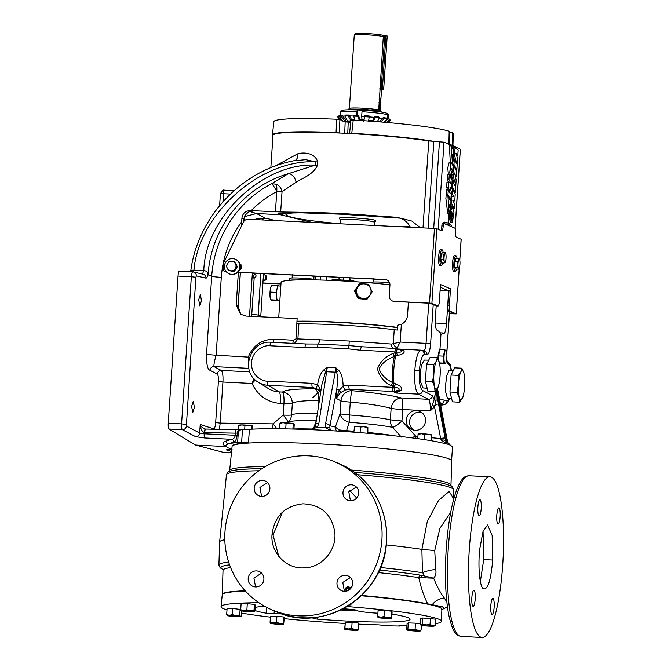 <?xml version="1.0" encoding="UTF-8"?>
<svg xmlns="http://www.w3.org/2000/svg" width="671" height="671" viewBox="0 0 671 671"><rect width="100%" height="100%" fill="white"/><g stroke="black" fill="none" stroke-linecap="round" stroke-linejoin="round"><path stroke-width="1.01" d="M276.402 184.24L271.587 183.686A8.153 1.183 -117.8 0 1 276.771 191.579A8.153 1.736 92.8 0 0 276.402 184.24C279.421 185.783 281.3 188.249 282.038 191.638L280.679 211.977L311.478 212.455L367.758 215.232L396.62 217.295L400.939 218.301C405.318 220.482 408.27 223.183 409.805 226.379L410.618 227.268M198.708 299.694L200.361 294.527L201.468 300.742L199.824 305.909L198.708 299.694M191.629 406.366L193.273 401.199L194.389 407.406L192.736 412.581L191.629 406.366M225.909 446.592L225.825 446.567C222.587 444.663 222.277 442.969 224.869 441.468L231.554 439.312A2.575 2.382 -101.8 0 1 233.751 442.088L226.588 444.571A116.662 9.042 3.8 0 1 237.635 442.499L238.264 432.98C238.792 430.79 240.201 429.599 242.491 429.398L249.386 429.306A109.91 8.522 3.8 0 1 319.941 430.086A109.91 8.522 3.8 0 1 446.492 444.009L446.492 444.009M450.09 445.091L447.28 444.043L445.569 440.73L446.718 441.166L450.09 445.091L452.061 446.408A109.91 8.522 3.8 0 1 452.489 447.23L451.6 460.583M447.733 444.21L441.241 440.117L440.662 438.532L431.285 437.735M252.061 426.261L252.564 425.993A6.702 0.52 -176.2 0 0 252.472 425.942A6.702 0.52 -176.2 0 0 248.547 425.313L252.061 426.261L251.868 429.172M252.489 425.959L252.85 429.13M438.096 359.136L438.088 356.033C438.406 352.611 439.002 350.874 439.866 350.824M427.142 388.249L423.015 387.913L420.474 381.631L420.314 372.724L421.447 365.032L424.307 360.084L428.702 360.159M451.692 398.834L447.49 398.49L445.762 392.258L445.804 383.351L446.769 375.643L448.941 370.669L453.252 370.744M351.126 470.027A110.9 8.597 3.8 0 1 450.962 485.208L451.717 461.002A110.052 8.53 -176.2 0 0 319.002 443.858A110.052 8.53 -176.2 0 0 232.099 446.416L229.65 470.514A110.9 8.597 3.8 0 1 265.238 466.597M421.413 412.296L419.954 412.12C416.632 412.053 413.873 413.328 411.659 415.953A9.872 9.62 -66.7 0 0 413.713 430.094M416.532 410.644A9.872 9.62 -66.7 0 0 411.969 429.532A9.872 9.62 -66.7 0 0 425.263 422.638A9.872 9.62 -66.7 0 0 416.532 410.644M232.669 258.62A7.909 7.708 113.3 0 1 239.656 268.241A7.909 7.708 113.3 0 1 229.012 273.76A7.909 7.708 113.3 0 1 232.669 258.62M229.012 273.76L229.306 273.885A7.909 7.708 -66.7 0 0 237.76 272.233L385.062 279.513A5.36 5.225 113.3 0 1 389.943 285.108L389.23 295.768A5.36 5.225 -66.7 0 0 394.112 301.363L429.499 303.116L431.889 303.393L437.92 305.993A5.36 1.141 92.8 0 0 438.012 306.01A5.36 1.141 92.8 0 0 439.388 301.136L440.495 284.521A2.013 1.963 113.3 0 1 440.369 285.1M239.421 269.876A7.909 7.708 -66.7 0 0 239.807 264.072A3.003 2.927 113.3 0 1 239.421 269.876A7.909 7.708 113.3 0 1 237.76 272.233M235.278 259.224L235.571 259.35A7.909 7.708 113.3 0 1 239.807 264.072M397.4 327.666A69.373 5.376 -176.2 0 0 335.785 322.273A69.373 5.376 -176.2 0 0 296.943 321.543M252.38 273.063L252.279 274.582A2.156 2.097 113.3 0 1 254.452 273.793L254.804 273.919M255.559 274.473A2.156 2.097 -66.7 0 0 254.007 278.029M254.494 273.172L254.452 273.793C256.657 275.336 256.565 276.746 254.175 278.012A2.156 2.097 113.3 0 1 252.111 277.014L249.511 316.251M262.873 283.481A7.909 7.708 -66.7 0 0 263.292 283.087M265.07 280.302A7.909 7.708 -66.7 0 0 265.23 275.026M265.095 274.959A3.003 2.927 -66.7 0 0 264.936 274.909A7.909 7.708 113.3 0 1 264.651 280.478M340.021 223.695A71.084 5.511 3.8 0 1 288.094 216.07A71.084 5.511 3.8 0 1 286.727 215.223L285.527 213.873A72.367 5.611 3.8 0 1 285.343 213.42A72.367 5.611 3.8 0 1 285.661 212.933M235.932 263.778A4.697 4.571 113.3 0 1 236.511 264.97M236.351 268.291A4.697 4.571 113.3 0 1 235.446 269.683M232.309 271.168A4.697 4.571 113.3 0 1 231.352 271.118M456.532 269.088A7.909 1.686 -87.2 0 1 455.164 271.596A7.909 1.686 -87.2 0 1 455.03 271.562A7.909 1.686 -87.2 0 1 453.89 263.3A7.909 1.686 -87.2 0 1 455.945 255.794A7.909 1.686 -87.2 0 1 456.079 255.819A7.909 1.686 -87.2 0 1 457.06 258.419M455.164 271.596L453.797 271.529A7.909 1.686 -87.2 0 1 453.663 271.495A7.909 1.686 -87.2 0 1 452.522 263.233A7.909 1.686 -87.2 0 1 454.577 255.726L455.945 255.794M442.625 263.032A7.909 1.686 -87.2 0 1 441.241 265.599A7.909 1.686 -87.2 0 1 441.107 265.565A7.909 1.686 -87.2 0 1 439.966 257.295A7.909 1.686 -87.2 0 1 442.021 249.788A7.909 1.686 -87.2 0 1 442.155 249.822A7.909 1.686 -87.2 0 1 443.145 252.472M441.241 265.599L439.866 265.523A7.909 1.686 -87.2 0 1 439.74 265.498A7.909 1.686 -87.2 0 1 438.591 257.228A7.909 1.686 -87.2 0 1 440.646 249.721L442.021 249.788M355.924 288.773L356.972 287.213M362.701 299.023L360.939 298.88M357.299 296.918L355.253 292.707M389.952 284.798A72.057 5.586 -176.2 0 0 386.924 284.462A72.057 5.586 -176.2 0 0 337.974 280.696A72.057 5.586 -176.2 0 0 296.112 279.975A72.057 5.586 -176.2 0 0 289.595 280.327A72.057 5.586 -176.2 0 0 281.074 282.382L278.725 317.693M296.959 321.224A72.057 5.586 3.8 0 1 335.223 322.03A72.057 5.586 3.8 0 1 397.417 327.389M400.788 390.673A5.36 4.034 -117.5 0 0 398.591 390.279L394.397 391.327L395.655 392.082L398.591 390.279C400.101 388.635 398.549 387.67 393.936 387.393L393.172 386.781A5.36 0.428 103.9 0 0 393.936 383.367A22.051 4.697 92.8 0 1 395.764 355.84L395.445 352.552L396.251 352.057C400.889 352.426 402.541 351.881 401.241 350.421L398.465 349.021L403.456 350.556C405.359 352.376 403.43 354.028 397.651 355.504L394.372 356.452C386.639 359.396 381.581 363.539 379.207 368.891C380.893 374.443 385.372 379.006 392.636 382.587L395.756 383.946C401.283 386.194 402.961 388.442 400.788 390.673L396.142 392.971L394.816 392.535A3.858 3.749 -58.8 0 0 395.58 392.501L395.655 392.082A5.36 4.915 -130 0 1 397.677 392.09M445.997 362.374L445.443 363.85L445.007 363.523A6.702 1.426 -87.2 0 1 444.017 359.664A6.702 1.426 -87.2 0 1 444.462 353.005A6.702 1.426 -87.2 0 1 445.896 350.187A6.702 1.426 -87.2 0 1 446.567 351.537A6.702 1.426 -87.2 0 1 446.878 354.045A6.702 1.426 -87.2 0 1 446.844 357.458A6.702 1.426 -87.2 0 1 446.433 360.713A6.702 1.426 -87.2 0 1 446.039 362.256A6.702 1.426 -87.2 0 1 445.007 363.523L443.833 363.154L443.472 356.142L444.722 349.826L446.332 350.522L446.509 351.294M442.667 363.514L441.057 363.305L442.667 363.514M286.727 215.223A71.084 5.511 3.8 0 1 294.762 212.774M349.599 490.426L356.687 498.033M386.177 544.919A116.158 9.008 3.8 0 1 421.883 549.373L427.301 521.409L438.524 500.465L449.209 491.39L453.269 498.192M280.822 286.114L278.465 285.921A7.238 1.543 92.8 0 0 276.586 292.497A7.238 1.543 92.8 0 0 277.744 300.382L279.874 300.415M455.408 268.375A4.697 0.998 -87.2 0 1 455.324 268.383A4.697 0.998 -87.2 0 1 455.248 268.366A4.697 0.998 -87.2 0 1 454.561 263.577A4.697 0.998 -87.2 0 1 455.735 259.006M441.317 262.361A4.697 0.998 -87.2 0 1 440.637 257.446A4.697 0.998 -87.2 0 1 441.862 253.001A4.697 0.998 -87.2 0 1 441.937 253.017M389.532 282.642A14.066 1.09 -176.2 0 0 382.252 282.139A14.066 1.09 -176.2 0 0 371.138 282.466L371.105 282.936M389.952 284.722A14.066 1.09 -176.2 0 0 386.924 284.462M317.073 279.941A14.066 1.09 -176.2 0 0 300.709 278.104A14.066 1.09 -176.2 0 0 289.604 278.44L289.478 280.344M450.694 512.418L439.866 528.396L434.749 550.547L435.722 569.453C436.418 572.891 435.731 575.802 433.659 578.192C436.955 586.42 440.512 593.03 444.319 598.029L446.836 601.988M350.379 577.521L342.797 582.445L344.408 591.31M261.589 573.135L253.923 578.033L255.584 586.924M441.401 609.763L444.47 608.396L442.239 606.701L427.704 603.858A110.052 8.53 -176.2 0 0 361.501 595.454A109.91 8.522 3.8 0 1 441.736 608.899M374.946 279.128A11.583 0.897 -176.2 0 0 373.831 279.43L373.663 282.013M313.449 279.237L313.642 276.335A11.583 0.897 -176.2 0 0 311.369 275.982M293.403 275.093A11.583 0.897 -176.2 0 0 292.296 275.404L292.128 277.987M315.236 279.522L315.404 276.938A11.583 0.897 -176.2 0 0 315.152 276.729A11.583 0.897 -176.2 0 0 314.011 276.41L313.818 279.287M363.095 298.889L361.476 298.679L363.095 298.889M359.01 298.243L355.295 290.585L359.991 283.573L368.404 284.219L370.317 288.027A7.373 7.28 -116.1 0 1 369.83 295.357L367.423 298.889L359.01 298.243L358.146 298.67L366.559 299.316L367.423 298.889M370.317 288.027L372.12 291.877L369.83 295.357A7.373 7.28 -116.1 0 1 357.215 294.384A7.373 7.28 -116.1 0 1 364.252 283.867A7.373 7.28 -116.1 0 1 370.317 288.027M277.693 285.435L271.562 285.133L270.472 288.589A7.373 1.568 92.8 0 0 270.019 292.162A7.373 1.568 92.8 0 0 269.985 295.919L271.067 300.163L278.49 300.868L276.72 300.105L276.326 292.388L277.693 285.435L278.91 285.955M270.95 286.752A7.373 1.568 92.8 0 0 270.908 286.886A7.373 1.568 92.8 0 0 270.472 288.589L270.187 292.086L276.326 292.388M340.012 223.779L340.465 219.987A16.934 1.308 3.8 0 1 353.835 219.593A16.934 1.308 3.8 0 1 374.25 222.227L374.208 225.464M477.869 507.066A8.044 1.711 -87.2 0 1 479.941 499.752A8.044 1.711 -87.2 0 1 481.216 508.509A8.044 1.711 -87.2 0 1 479.144 515.823A8.044 1.711 -87.2 0 1 477.869 507.066M496.808 515.227A8.044 1.711 -87.2 0 1 498.88 507.922A8.044 1.711 -87.2 0 1 500.155 516.67A8.044 1.711 -87.2 0 1 498.083 523.984A8.044 1.711 -87.2 0 1 496.808 515.227M261.514 496.406A8.044 7.834 113.3 0 1 254.41 486.634A8.044 7.834 113.3 0 1 265.23 481.023A8.044 7.834 113.3 0 1 261.514 496.406M267.561 482.592L259.92 487.473L261.631 496.414M350.304 500.792A8.044 7.834 113.3 0 1 343.2 491.021A8.044 7.834 113.3 0 1 354.02 485.41A8.044 7.834 113.3 0 1 350.304 500.792M356.351 486.978L348.794 491.877L350.455 500.801M459.526 259.467L458.62 258.503L458.503 260.239A4.697 0.998 -87.2 0 1 459.526 259.467A4.697 0.998 -87.2 0 1 459.56 259.534A4.697 0.998 -87.2 0 1 459.996 263.091A4.697 0.998 -87.2 0 1 459.945 264.282A4.697 0.998 -87.2 0 1 459.434 267.486A4.697 0.998 -87.2 0 1 459.132 268.224A4.697 0.998 -87.2 0 1 458.41 268.257L458.494 269.188L459.132 268.224M445.108 262.361A4.697 0.998 -87.2 0 1 444.73 262.529A4.697 0.998 -87.2 0 1 444.194 261.254L444.11 263.099L445.108 262.361A4.697 0.998 -87.2 0 0 445.2 262.218L445.192 262.235A4.697 0.998 -87.2 0 0 445.963 258.964A4.697 0.998 -87.2 0 0 445.896 254.46A4.697 0.998 -87.2 0 0 445.636 253.537L445.15 252.573L442.466 252.439L441.283 253.965L440.763 259.232L441.426 262.973L444.11 263.099M469.264 549.91A80.419 17.127 92.8 0 0 482.038 637.45A80.419 17.127 92.8 0 0 502.747 564.345A80.419 17.127 92.8 0 0 489.973 476.804A80.419 17.127 92.8 0 0 469.264 549.91M471.856 597.576A8.044 1.711 -87.2 0 1 473.927 590.27A8.044 1.711 -87.2 0 1 475.202 599.027A8.044 1.711 -87.2 0 1 473.13 606.332A8.044 1.711 -87.2 0 1 471.856 597.576M490.795 605.745A8.044 1.711 -87.2 0 1 492.866 598.431A8.044 1.711 -87.2 0 1 494.141 607.188A8.044 1.711 -87.2 0 1 492.069 614.493A8.044 1.711 -87.2 0 1 490.795 605.745M224.961 531.977A80.419 78.331 -66.7 0 0 271.604 609.713A80.419 78.331 -66.7 0 0 381.916 539.736A80.419 78.331 -66.7 0 0 335.274 462.009A80.419 78.331 -66.7 0 0 224.961 531.977M255.508 586.924A8.044 7.834 113.3 0 1 248.404 577.152A8.044 7.834 113.3 0 1 259.224 571.533A8.044 7.834 113.3 0 1 255.508 586.924M344.298 591.31A8.044 7.834 113.3 0 1 337.194 581.539A8.044 7.834 113.3 0 1 348.014 575.919A8.044 7.834 113.3 0 1 344.298 591.31M226.991 609.914A110.472 8.564 3.8 0 1 221.036 606.668L222.244 594.749A110.052 8.53 3.8 0 1 245.443 591.092M345.07 623.443A110.472 8.564 3.8 0 1 284.278 618.679M270.421 617.152A110.472 8.564 3.8 0 1 241.635 613.093M221.036 606.668A110.472 8.564 3.8 0 1 258.939 602.759M479.757 548.92L483.036 531.424L487.599 524.99L492.145 535.458L492.699 560.017C490.845 580.608 487.716 590.195 483.33 588.777C479.58 586.295 477.827 566.391 479.757 548.92M483.053 531.382L483.699 559.648L480.361 581.522M282.499 512.107L273.038 535.106L278.775 556.385M334.762 532.028C337.068 549.994 321.82 567.918 303.913 567.876C286.207 569.125 270.203 552.476 272.049 534.309C274.64 516.024 284.932 505.867 302.923 503.829C320.981 504.6 331.6 513.994 334.762 532.028M313.701 617.555A24.265 1.879 3.8 0 1 313.969 617.874A24.265 1.879 3.8 0 1 313.005 618.318L317.182 619.123A78.993 6.123 -176.2 0 0 410.082 619.232A78.993 6.123 -176.2 0 0 408.345 617.823A78.993 6.123 -176.2 0 0 391.956 614.108M422.881 618.008L435.605 619.174L435.194 625.313L432.569 625.515A6.702 0.52 3.8 0 1 434.229 626.051A6.702 0.52 3.8 0 1 433.969 626.118A6.702 0.52 3.8 0 1 428.995 626.144A6.702 0.52 3.8 0 1 422.638 625.557A6.702 0.52 3.8 0 1 421.061 625.213A6.702 0.52 3.8 0 1 420.977 625.171A6.702 0.52 3.8 0 1 421.245 624.961L420.088 624.567L420.499 618.427L422.881 618.008L422.47 624.156L421.245 624.961A6.702 0.52 3.8 0 1 426.211 624.936L422.47 624.156M241.778 610.92L241.443 616.037L240.537 616.288A6.702 0.52 3.8 0 1 240.637 616.481A6.702 0.52 3.8 0 1 238.574 616.657A6.702 0.52 3.8 0 1 232.057 616.339A6.702 0.52 3.8 0 1 227.503 615.659A6.702 0.52 3.8 0 1 227.477 615.651A6.702 0.52 3.8 0 1 227.385 615.601A6.702 0.52 3.8 0 1 229.465 615.29L226.672 614.711L227.083 608.563L232.736 608.53L232.325 614.678L229.465 615.29A6.702 0.52 3.8 0 1 235.982 615.601L232.325 614.678M276.897 616.288L283.833 617.01L284.345 617.647L283.64 624.072A6.702 0.52 3.8 0 1 283.59 624.173A6.702 0.52 3.8 0 1 280.688 624.34A6.702 0.52 3.8 0 1 274.02 623.938A6.702 0.52 3.8 0 1 270.43 623.342A6.702 0.52 3.8 0 1 270.338 623.292A6.702 0.52 3.8 0 1 270.296 623.258L270.296 623.258A6.702 0.52 3.8 0 1 273.248 622.99L270.077 622.344L270.488 616.204L276.897 616.288L276.494 622.436L273.248 622.99A6.702 0.52 3.8 0 1 279.916 623.393L276.494 622.436M421.413 625.322L421.094 630.094L418.041 630.304A6.702 0.52 3.8 0 1 420.474 630.941A6.702 0.52 3.8 0 1 416.263 631.076A6.702 0.52 3.8 0 1 409.662 630.555A6.702 0.52 3.8 0 1 407.314 630.111A6.702 0.52 3.8 0 1 407.222 630.061A6.702 0.52 3.8 0 1 407.247 629.91L406.693 629.574L407.096 623.426L408.287 622.914L415.483 623.174L415.081 629.323L411.44 629.784L407.876 629.062L408.287 622.914M347.997 109.809L347.997 109.725A16.716 1.292 3.8 0 1 348.056 109.625L349.44 108.425A15.408 1.191 3.8 0 1 361.56 108.157A15.408 1.191 3.8 0 1 378.746 109.96L379.132 103.242M348.056 109.625A16.716 1.292 3.8 0 1 361.199 109.331A16.716 1.292 3.8 0 1 379.962 111.319L378.746 109.96M379.182 103.334A31.931 31.101 113.3 0 1 379.098 103.133A31.931 31.101 -66.7 0 0 379.182 103.342L383.317 36.502L382.646 35.186A14.67 1.141 -176.2 0 0 366.676 33.55A14.67 1.141 -176.2 0 0 355.11 33.844L354.28 35.068A15.408 1.191 -176.2 0 0 354.263 35.127L349.39 108.467M383.317 36.502A15.408 1.191 -176.2 0 0 366.433 34.766A15.408 1.191 -176.2 0 0 354.28 35.068M356.209 609.956A17.387 1.35 3.8 0 1 348.257 609.746A17.387 1.35 3.8 0 1 341.992 609.352M346.832 122.122A17.085 1.325 3.8 0 1 346.815 122.055A17.085 1.325 3.8 0 1 350.816 121.476M364.378 116.544A24.181 1.87 -176.2 0 0 361.686 116.377L361.971 119.203L359.522 119.262L358.649 115.328A25.381 1.971 -176.2 0 0 354.196 115.144L353.785 116.125L354.682 120.126M359.22 120.671L358.239 116.309A26.471 2.055 -176.2 0 0 353.785 116.125M387.771 122.541L390.379 120.184L389.381 119.044A25.381 1.971 -176.2 0 0 388.995 118.842A25.381 1.971 -176.2 0 0 388.4 118.624L384.793 121.912L387.1 119.337A24.181 1.87 -176.2 0 0 386.731 119.237M390.379 120.184A26.471 2.055 -176.2 0 0 389.994 119.975A26.471 2.055 -176.2 0 0 389.398 119.765L386.454 122.424M222.923 452.229A3.858 0.822 92.8 0 0 222.965 452.237A3.858 0.822 92.8 0 0 222.998 452.237L231.461 452.657L222.923 452.229L195.504 445.066L168.983 429.029A5.36 1.141 92.8 0 1 168.253 423.233L178.033 276.091L191.344 276.746C191.571 273.718 192.065 272.099 192.82 271.881L179.409 271.218A5.36 1.141 92.8 0 0 178.033 276.091M192.72 271.881L179.459 271.227A5.36 1.141 92.8 0 0 179.409 271.218M193.693 272.023A3.858 0.822 -87.2 0 0 193.927 270.136L190.849 270.329L190.338 271.755M225.892 446.567L195.504 445.066M209.989 370.266A3.858 3.716 117.7 0 1 214.007 366.618L221.262 370.434A3.858 3.716 -62.3 0 0 217.245 374.082L209.989 370.266C207.524 369.528 206.374 364.143 206.542 354.103L211.709 276.242L208.027 274.85L208.06 273.231C207.549 276.494 206.844 278.138 205.955 278.138L196.335 275.907L195.882 277.266L186.362 426.035A3.858 3.716 117.7 0 1 182.344 429.692C181.656 428.878 181.396 426.949 181.573 423.896L168.253 423.233M205.687 429.071A3.858 0.814 91 0 0 205.636 429.063A3.858 0.814 91 0 0 204.764 432.577L235.496 433.156A3.858 0.814 -88.8 0 1 236.377 429.641A3.858 0.814 -88.8 0 1 236.427 429.65L205.443 429.063C202.751 428.299 201.015 426.781 200.226 424.491L213.554 428.803C214.594 428.752 215.29 426.681 215.668 422.587L218.394 381.514C218.561 377.463 218.176 374.988 217.245 374.082M196.335 275.907A3.858 3.741 -77 0 0 193.466 271.973L193.466 271.973A3.858 3.741 -77 0 0 192.82 271.881M208.06 273.231C207.507 271.822 206.089 270.933 203.799 270.564L202.449 274.112M205.955 278.138A3.858 3.741 -77 0 0 203.095 274.204L192.77 271.872M275.043 166.123L297.958 153.684C303.862 152.2 314.934 152.669 317.744 161.921A8.153 0.629 3.8 0 1 315.546 161.837L305.741 159.656L293.697 160.839M297.958 153.684A8.153 5.544 -105.5 0 1 294.644 160.629M226.588 444.571L225.498 445.921L227.813 447.775L231.822 449.109M231.579 451.482L226.211 449.855A3.858 3.791 -73.2 0 0 227.519 449.696M238.264 432.98A116.662 9.042 -176.2 0 0 237.291 433.072L235.496 433.156L235.353 435.353C234.624 437.928 233.357 439.245 231.554 439.312L204.705 437.978L195.647 436.687A3.858 3.716 -62.3 0 0 199.664 433.03L200.226 424.491C200.403 428.593 201.753 431.285 204.269 432.552A3.858 0.83 -85.2 0 1 205.401 429.054L205.401 429.054A3.858 0.83 -85.2 0 1 205.443 429.063M204.705 437.978A3.858 0.822 -87.2 0 1 204.185 433.81L199.664 433.03L186.362 426.035M237.635 442.415A116.662 9.042 3.8 0 0 227.209 444.219A2.575 2.525 60.4 0 0 224.869 441.468M249.805 371.843L221.262 370.434C222.663 371.868 223.225 375.735 222.931 382.034L218.394 381.514M254.015 378.67L252.036 383.468L222.931 382.034L220.205 423.107L215.668 422.587M276.888 428.769L273.089 423.871L220.205 423.107L219.367 429.314M205.36 429.054L240.394 429.591A3.858 3.489 84.4 0 0 237.291 433.072L237.14 435.362C236.519 439.396 235.387 441.644 233.751 442.088M296.062 182.269A8.153 5.318 66.5 0 0 288.304 173.68L315.328 165.116A8.153 0.629 -176.2 0 0 317.526 165.2C313.273 174.703 302.378 178.184 296.062 182.269L282.038 191.638A8.153 0.629 -176.2 0 1 276.771 191.579C267.284 196.586 258.754 202.936 251.18 210.635L250.434 210.602C245.427 210.786 242.583 213.353 241.904 218.293L241.719 221.724C229.599 238.322 222.789 256.867 221.296 277.341L216.121 355.202C214.401 361.107 213.697 364.915 214.007 366.618L248.798 368.337M208.027 274.85A111.42 108.517 113.3 0 1 288.304 173.68L271.587 183.686A110.883 107.997 -66.7 0 0 211.709 276.242A8.153 0.629 -176.2 0 0 221.296 277.341M400.788 218.243A89.855 6.962 3.8 0 1 400.939 218.26L411.818 221.061L420.398 227.746M455.114 228.257L460.365 149.289L453.487 145.783L444.001 142.202L428.777 140.944A89.855 6.962 -176.2 0 0 330.384 132.648A89.855 6.962 -176.2 0 0 272.996 135.332L270.841 167.75M237.635 442.499L241.61 442.692A10.719 0.83 -176.2 0 0 248.488 442.768A109.91 8.522 -176.2 0 0 232.283 445.989M272.661 428.752L273.089 423.871L283.162 415.072C286.517 419.174 288.119 421.547 287.96 422.202L287.188 422.873M241.426 226.11L241.719 221.724M292.724 343.342A3.858 0.822 92.8 0 0 293.336 340.205L295.945 338.88L297.136 318.599L245.947 316.075L240.52 314.187L236.2 304.894L238.356 272.376L237.651 272.342M226.303 271.78L225.674 271.747A2.575 2.508 113.3 0 1 224.827 271.554L224.533 271.428A2.575 2.508 113.3 0 1 223.04 268.937L223.342 264.458A5.36 5.225 113.3 0 1 223.879 262.428L243.271 222.294A5.36 5.225 -66.7 0 1 248.329 219.249L434.464 228.442L436.846 228.719L441.736 230.832A5.36 1.141 -87.2 0 0 441.828 230.849A5.36 1.141 -87.2 0 0 443.212 225.976L443.221 225.766A2.575 0.545 92.8 0 1 443.883 223.426L442.524 223.359A2.575 0.545 92.8 0 0 441.862 225.699L443.221 225.766M248.58 367.003L248.404 356.796C253.202 345.288 261.698 339.434 273.894 339.249L293.336 340.205M260.742 316.804L262.906 282.961L280.973 283.85M400.579 218.159A10.719 10.384 -77 0 0 400.285 218.142L396.62 217.295M251.18 210.635L280.679 211.977M400.646 218.184L340.927 214.183C299.518 212.086 270.455 212.338 280.201 214.703L256.532 213.529L250.224 211.625M241.61 442.692L242.491 429.398L243.229 429.373M255.324 379.971L252.036 383.468C257.773 395.613 267.268 402.29 280.528 403.497A10.719 2.281 92.8 0 0 279.086 391.914L282.474 392.074C288.798 393.265 292.086 397.073 292.338 403.481L291.583 414.888A10.719 0.83 3.8 0 1 283.162 415.072L283.917 403.665L280.528 403.497M239.287 425.238L238.784 425.506L238.507 429.658M238.784 425.506L241.912 424.936L244.957 425.557L244.697 429.39M244.957 425.557L248.547 425.313A6.702 0.52 -176.2 0 0 241.912 424.936A6.702 0.52 -176.2 0 0 239.304 425.104L239.061 425.221M354.565 426.655L353.827 432.183M354.171 426.932L357.366 426.37L360.486 426.999L360.109 432.661M360.486 426.999L364.026 426.764L367.49 427.712L367.129 433.223M367.859 427.427A6.702 0.52 -176.2 0 0 367.851 427.419L367.859 433.29M332.346 430.816C331.34 431.05 330.509 430.145 329.855 428.115A3.858 2.03 162.6 0 0 325.796 427.754L330.837 430.673M310.438 429.65L317.274 427.335A3.858 1.376 -145.8 0 0 314.707 427.1L312.803 428.777L309.91 429.633M329.855 428.115L329.939 425.8L335.341 427.058A5.36 5.192 -76.8 0 0 336.741 431.025M401.317 437.073L392.619 427.377C394.783 426.815 397.903 424.676 401.954 420.943L402.709 409.536A10.719 0.83 -176.2 0 1 391.134 408.362C381.715 405.787 368.094 403.707 350.27 402.114A10.719 0.83 -176.2 0 1 340.943 400.872L340.088 413.73C341.086 417.966 344.131 420.818 349.222 422.294A10.719 0.998 -85.8 0 1 349.415 414.972A52.967 4.11 3.8 0 1 390.379 419.769L391.134 408.362C392.241 402.021 395.622 398.549 401.266 397.945C390.136 395.026 373.747 392.619 352.107 390.723A10.719 10.325 -62.3 0 0 340.943 400.872L336.163 398.356L336.741 389.65L339.451 390.094L336.163 398.356L340.44 392.745L345.196 390.019L349.465 389.339L352.107 390.723C351.428 392.007 350.816 395.798 350.27 402.114L349.415 414.972A10.719 0.83 3.8 0 1 340.088 413.73L335.341 427.058L338.914 429.926A5.36 4.06 -83.4 0 0 339.492 431.193M345.632 431.596L346.572 430.69A65.422 5.074 3.8 0 1 353.885 431.235M410.467 437.693L415.986 436.435A5.36 1.157 -85.2 0 1 415.71 438.381M338.914 429.926L346.572 430.69L349.222 422.294A56.112 4.353 -176.2 0 1 392.619 427.377A10.719 9.31 -78.4 0 1 390.379 419.769A10.719 0.83 -176.2 0 0 401.954 420.943L415.986 436.435L417.916 436.603M418.092 434.011L417.773 438.666M418.067 434.305L421.455 433.785L424.768 434.447L424.424 439.631M424.768 434.447L428.14 434.229L431.436 435.194L431.076 440.704L431.461 434.9M280.512 423.024L279.966 423.284L279.597 428.794M279.966 423.284L283.07 422.705L286.089 423.326L285.72 428.886M286.089 423.326L289.696 423.074L293.227 424.022L292.892 429.046M293.227 424.022L293.772 423.762L294.233 424.684L293.94 429.079M250.09 211.583L252.481 211.222A8.153 8.01 -73.2 0 0 243.992 218.931L243.732 221.514M225.674 271.747L225.381 271.621A2.575 2.508 113.3 0 1 224.533 271.428M225.381 271.621L226.202 271.663M386.974 279.992A5.36 5.225 113.3 0 0 385.355 279.639L238.356 272.376M240.31 272.468L238.071 306.236L240.646 313.936L241.501 314.808L240.688 313.969A5.36 1.099 138.9 0 0 240.646 313.936M296.943 323.858L298.897 323.9L297.899 338.922L295.945 338.88M393.365 383.124A5.36 1.208 -73.3 0 1 392.627 386.462L390.925 385.632C383.678 381.757 379.199 376.146 377.488 368.807C380.189 361.711 385.38 356.595 393.063 353.466L394.858 352.812L394.917 351.948L360.612 350.254A3.858 0.822 -87.2 0 1 361.602 346.748L348.97 345.565L349.239 341.027L297.899 338.922L294.468 343.426M249.528 357.182L216.121 355.202A8.153 0.629 3.8 0 1 206.542 354.103M447.716 442.021L448.052 442.768M268.962 220.264A8.153 7.842 117.7 0 1 272.2 219.719L265.288 218.134L257.178 218.561L254.603 219.56M263.527 273.617L262.906 282.961M280.964 283.959L262.898 283.07M258.1 316.67L260.826 273.483M244.621 216.582L256.532 213.529L265.288 218.134A8.153 4.739 98.8 0 0 262.311 219.937M408.404 302.185L407.54 315.202C407.104 319.371 405.041 322.424 401.35 324.345L400.168 342.067L393.307 343.636A5.36 2.986 -123 0 0 397.056 347.93L400.168 342.067L426.06 343.351C425.632 348.098 424.777 350.556 423.493 350.723M448.966 179.56L451.021 183.577L448.79 182.151L447.146 179.467L447.465 174.72L449.276 174.804L448.966 179.56L447.146 179.467M447.582 189.985L446.634 187.226L446.978 182.059L448.79 182.151L448.446 187.31L450.308 193.726L448.27 190.019L447.96 194.733L450.828 200.168L451.373 191.906L449.973 187.15L451.625 188.174L450.241 188.073M446.844 195.781L446.14 194.64L446.45 189.927L448.27 190.019M448.413 174.762L447.767 167.792L449.285 162.156L450.971 162.239L449.696 172.85L452.229 178.964L450.543 167.23L452.732 171.382L453.101 165.846L450.971 162.239M436.385 390.086L437.24 390.388L437.349 388.677M439.95 349.591L440.956 334.376L438.784 331.248L437.14 330.375C435.672 328.966 435.076 325.091 435.336 318.767L436.2 305.766M441.375 229.18L441.778 226.79M442.852 223.376L444.21 222.059L448.354 223.007L449.008 213.21M450.593 189.272L450.669 188.132M451.751 171.868L451.784 171.34M452.262 164.185L452.321 163.305M453.21 149.901L453.487 145.783M421.438 350.254L421.48 350.262C423.745 350.614 424.911 351.965 424.995 354.288C422.244 354.38 420.365 359.857 419.35 370.719C418.905 381.807 419.987 388.4 422.587 390.505C422.202 392.812 420.86 394.028 418.57 394.162C420.86 394.036 422.202 392.829 422.587 390.505L432.325 395.63A3.858 3.716 117.7 0 1 428.308 399.287C429.859 400.662 430.497 404.538 430.228 410.895L434.196 399.58L435.605 391.688L436.192 390.019L436.016 392.736A3.858 2.835 18.7 0 1 435.605 391.688M450.283 162.206L449.411 145.833L451.222 145.926L452.439 163.305L453.504 159.824L453.395 150.312L451.222 145.926M449.125 213.219L447.683 213.143L445.88 198.582L446.098 195.747L447.909 195.84L449.125 213.219L450.191 209.738L450.073 200.226L447.909 195.84M452.179 196.444L451.214 194.355M450.904 190.321L451.038 188.417L452.363 188.484L452.036 193.34L451.281 193.298M451.44 206.291L450.543 204.152M450.224 200.587L450.258 200.143M453.311 165.989L452.715 163.154M453.386 174.418L452.17 171.357L453.495 171.424L454.98 174.502L452.514 174.737M453.42 182.856L453.101 180.725M454.2 159.144L453.688 157.123M453.537 150.673L453.747 147.57L455.072 147.637L454.561 155.42L453.797 155.378M451.835 221.036L451.625 211.248L452.95 216.708L452.455 222.168L453.94 212.346L452.028 206.324L450.677 211.659L450.384 218.234L451.835 221.036L450.249 220.96L449.058 218.167L449.394 213.068M450.426 206.282L452.028 206.324M450.887 221.992L450.744 220.985M448.538 290.736L448.647 290.786A2.147 2.088 -66.7 0 0 448.681 290.786L446.5 323.581C445.972 329.788 445.133 333.042 443.992 333.328L442.776 332.967L441.258 334.46M446.97 438.977A3.858 0.503 169 0 0 446.995 438.893L438.222 393.634A3.858 0.503 169 0 1 438.213 393.684L437.987 390.79L438.272 393.911M443.212 222.755L448.354 223.007L451.18 225.028L451.96 226.899M249.469 211.566L250.845 211.516L249.729 211.759C249.646 211.071 243.808 215.106 244.143 218.486L243.992 218.931L241.904 218.293M311.889 222.386L280.201 214.703L285.368 213.613M318.507 406.299L318.893 400.562C303.468 400.512 294.619 401.484 292.338 403.481A10.719 0.83 -176.2 0 1 283.917 403.665A10.719 2.281 -87.2 0 0 282.474 392.074C285.074 389.834 295.701 388.769 314.372 388.861C317.341 390.069 318.851 393.969 318.893 400.562A10.719 0.83 -176.2 0 0 319.396 400.57M313.357 429.046L316.301 420.6M367.851 427.419A6.702 0.52 -176.2 0 0 364.026 426.764A6.702 0.52 -176.2 0 0 357.366 426.37A6.702 0.52 -176.2 0 0 354.598 426.538L354.414 426.63M318.859 423.351L327.289 367.322L335.827 367.742L338.746 370.434A5.36 1.132 135.5 0 1 336.624 372.363L335.827 367.742L335.274 372.153A3.858 1.845 10.6 0 1 336.624 372.363C337.689 375.525 337.731 381.287 336.741 389.65L329.939 425.8A3.858 1.845 -169.4 0 0 325.586 423.686L325.796 427.754L317.274 427.335L318.859 423.351A3.858 1.87 -171.2 0 0 315.664 424.701L314.707 427.1M447.49 441.409A3.858 0.57 166.6 0 1 447.557 441.476L446.995 438.893A3.858 0.503 169 0 0 446.936 438.826L437.987 390.79L437.24 390.388L437.408 393.164L436.368 392.795L445.569 440.73A3.858 1.518 172.9 0 0 441.241 440.117M445.141 438.054A3.858 0.503 169 0 0 440.662 438.532L434.514 406.827L436.058 400.553A3.858 1.157 7.3 0 1 434.196 399.58L432.325 395.63M438.155 393.382L438.222 393.634A3.858 0.503 169 0 0 438.163 393.567L437.408 393.164L446.718 441.166L450.342 445.217M450.358 445.217L448.278 443.154L447.557 441.476A3.858 0.57 166.6 0 1 447.532 441.577L446.936 438.826M431.461 434.867L431.411 434.825A6.702 0.52 -176.2 0 0 428.14 434.229A6.702 0.52 -176.2 0 0 421.455 433.785A6.702 0.52 -176.2 0 0 418.159 433.944L418.092 433.978M293.772 423.762L293.772 423.762A6.702 0.52 -176.2 0 0 289.696 423.074A6.702 0.52 -176.2 0 0 283.07 422.705A6.702 0.52 -176.2 0 0 280.52 422.881L280.26 423.007M236.2 304.894L238.155 306.311L240.403 272.476M239.824 264.131A3.003 2.927 113.3 0 1 240.252 264.248M392.342 300.952L392.636 301.078A5.36 5.225 -66.7 0 0 394.405 301.489L429.792 303.242L436.561 305.926A5.36 1.141 92.8 0 0 436.645 305.942A5.36 1.141 92.8 0 0 436.737 305.934M401.35 324.345L397.567 325.209L397.249 330.023A8.153 0.629 3.8 0 1 394.229 329.713A71.629 5.553 -176.2 0 0 298.897 323.9M349.239 341.027L391.621 344.072L393.307 343.636L394.229 329.713M319.664 339.568A5.36 2.223 -87.8 0 1 318.096 344.047L306.018 344.005A3.858 0.822 92.8 0 0 305.984 343.997L305.984 343.997A3.858 0.822 92.8 0 0 304.986 347.511L317.752 347.301A3.858 0.788 -92.9 0 1 318.096 344.047L348.97 345.565A3.858 0.847 98.6 0 0 347.955 348.794L317.752 347.301M258.88 219.769L257.178 218.561L257.983 219.719M254.175 278.012L251.776 314.137L260.751 315.479M440.495 284.521L450.493 288.832L450.686 288.195L450.358 289.444A2.013 1.963 113.3 0 1 449.008 290.669L448.027 305.38A5.36 1.141 92.8 0 0 448.79 311.193L454.829 313.81L449.453 313.575M263.46 274.64L263.963 274.665A3.003 2.927 -66.7 0 1 266.613 278.306A3.003 2.927 -66.7 0 1 263.56 280.637L263.066 280.612M450.451 289.444L449.385 305.448A5.36 1.141 92.8 0 0 450.149 311.26L456.221 313.902L449.444 313.692M396.536 348.526L397.056 347.93M422.042 350.329L424.139 350.816A3.858 3.741 103 0 1 427.008 354.749L424.995 354.28L422.621 350.514L421.061 350.187L398.465 349.021A5.36 5.108 104.7 0 0 399.639 349.18M448.446 187.31L446.634 187.226M447.96 194.733L446.14 194.64M450.828 200.168L450.04 200.134M451.625 188.174L452.145 180.256L449.276 174.804M436.058 400.553L436.016 392.736A3.858 0.503 169 0 1 436.368 392.795L436.192 390.019M421.48 350.27C418.226 350.354 416.003 356.997 414.812 370.199C414.233 383.644 415.483 391.629 418.561 394.154L395.999 393.047L418.561 394.154L428.308 399.287L401.266 397.945A10.719 2.281 92.8 0 1 402.709 409.536L430.228 410.895L434.514 406.827L432.367 404.982M439.463 332.799L442.776 332.967M452.036 193.34L453.873 196.603L451.08 196.368M451.835 196.41L451.39 203.078L450.627 203.036M451.39 203.078L454.25 208.681L453.462 208.647M454.25 208.681L454.569 203.85L452.841 200.545L454.762 200.948L453 200.855M454.762 200.948L455.223 194.062L452.363 188.484M452.053 181.682L452.808 181.715L452.455 187.041L451.7 187.008M452.455 187.041L455.324 192.527L454.41 192.476M455.324 192.527L455.684 187.125L452.808 181.715M453.562 159.111L454.309 159.144L453.957 164.47L452.631 164.403M453.957 164.47L456.825 169.948L455.903 169.906M456.825 169.948L457.186 164.554L454.309 159.144M453.101 165.98L453.856 166.014L453.495 171.424M454.98 174.502L452.497 174.98M453.252 175.022L452.866 180.868L452.111 180.826M452.866 180.868L454.552 179.862L455.743 186.236L455.198 186.211M455.743 186.236L456.146 180.163L455.206 174.846L456.364 176.85L455.55 176.809M456.364 176.85L456.725 171.457L453.856 166.014M454.561 155.42L456.792 163.825M457.228 163.841L457.588 158.406L455.76 153.173L457.798 155.311L456.49 155.244M457.798 155.311L458.142 150.153L455.072 147.637M448.647 290.786L447.851 290.711M451.39 370.711L449.553 364.89L447.423 363.363A3.858 3.774 -54.4 0 0 446.861 361.073M449.553 364.89L447.993 361.543L446.785 360.679M440.277 403.875L440.285 403.875C442.558 403.816 443.892 402.6 444.286 400.218L447.154 401.082C446.693 403.531 445.343 404.747 443.12 404.73L446.601 403.741L448.102 401.912L449.427 398.649M439.304 399.211L439.983 398.935A3.858 3.791 106.8 0 1 439.547 400.495M440.201 403.858A3.858 3.791 -73.2 0 0 444.21 400.21L439.983 398.935M438.079 392.678L437.987 392.183M318.75 390.094A10.719 10.484 -54.4 0 0 314.372 388.861L312.476 387.511A3.858 0.822 -87.2 0 1 311.956 383.334L267.662 381.145C262.546 381.606 250.862 375.71 251.491 362.608C252.598 349.532 264.986 344.819 270.019 345.775A3.858 0.822 -87.2 0 1 271.009 342.269A3.858 0.822 -87.2 0 1 271.042 342.277L305.942 343.997M267.662 381.145A3.858 0.822 -87.2 0 0 268.19 385.322A21.631 21.069 113.3 0 1 258.243 382.193L268.291 388.509A23.485 22.873 -66.7 0 0 279.086 391.914L268.19 385.322L312.476 387.511L316.611 388.61L319.849 391.386M316.611 388.61A3.858 0.872 -62.9 0 1 317.584 384.835C318.792 377.479 320.948 372.439 324.043 369.704A5.36 0.579 -128.9 0 1 325.552 371.809L321.795 385.011L315.664 424.701M320.772 391.621L320.21 389.146L321.166 389.063M392.694 348.283A5.36 3.17 95.2 0 1 391.621 344.072M397.651 355.504A5.36 0.814 72.3 0 1 396.284 352.049L394.917 351.948A3.858 0.822 -87.2 0 1 395.915 348.442L360.646 346.689M461.136 239.262L456.246 237.081A5.36 1.141 -87.2 0 1 455.483 231.269L455.5 231.059A2.575 0.545 92.8 0 0 455.131 228.266L443.934 223.435A2.575 0.545 92.8 0 0 443.883 223.426M263.451 274.749L264.248 274.783A3.003 2.927 113.3 0 1 264.936 274.909M252.279 274.582L252.111 277.014M395.999 393.047L396.511 393.063M441.862 225.699L441.853 225.909A5.36 1.141 -87.2 0 1 440.889 230.463M443.841 223.435L442.566 223.368A2.575 0.545 92.8 0 0 442.524 223.359M445.443 363.85L439.522 363.154M438.868 360.931L438.608 355.907L439.857 349.583L444.722 349.826M438.247 386.722L435.051 391.612L427.913 391.26L425.397 381.43L426.53 364.437L430.17 357.266L437.307 357.618L439.438 362.801M452.975 155.915C452.489 154.296 452.262 154.582 452.288 156.788C452.774 158.331 453 158.037 452.975 155.915L452.329 154.565M452.288 156.788L452.782 157.911M449.662 205.829C449.176 204.202 448.941 204.496 448.966 206.702C449.461 208.236 449.687 207.951 449.662 205.829L449.016 204.47M448.966 206.702L449.469 207.825M440.285 403.875L443.12 404.73L440.344 404.596M462.797 397.307L459.601 402.197L452.464 401.845L449.947 392.015L451.08 375.022L454.72 367.851L461.858 368.203L463.988 373.378M360.612 350.254L347.955 348.794M324.043 369.704L327.289 367.322L325.552 371.809A3.858 1.87 8.8 0 1 326.827 371.742L335.274 372.153L325.586 423.686M338.746 370.434C341.455 373.445 342.923 378.67 343.149 386.102L339.451 390.094A3.858 1.493 -131.4 0 1 340.44 392.745M311.956 383.334L317.584 384.835L320.21 389.146A3.858 2.416 148.4 0 0 319.933 391.554L320.579 392.912M345.196 390.019A3.858 0.629 -111.1 0 1 343.149 386.102L348.937 385.162L392.569 387.318L392.627 386.462L393.172 386.781M394.816 392.535L393.089 391.495A3.858 0.822 -87.2 0 1 392.569 387.318L393.911 387.402A3.858 0.579 -104 0 1 394.397 391.327A3.858 3.749 121.2 0 1 393.089 391.495L349.465 389.339A3.858 0.822 -87.2 0 1 348.937 385.162M361.602 346.748A3.858 0.822 -87.2 0 1 361.644 346.748L395.873 348.442M398.465 349.021L395.915 348.442A3.858 0.822 -87.2 0 1 395.949 348.45A3.858 3.766 104.6 0 1 396.695 348.559L396.695 348.559A3.858 3.766 104.6 0 1 397.224 348.744L398.507 349.079A5.36 5.083 118.4 0 0 400.512 349.44M396.217 393.055L395.58 392.501A5.36 4.999 -120.4 0 1 396.762 392.552M395.731 383.929A5.36 0.503 -63.6 0 0 393.911 387.385A5.36 0.503 116.3 0 1 395.756 383.946M403.456 350.556A5.36 4.269 115.3 0 1 401.241 350.421L397.224 348.744L396.284 352.049A5.36 0.814 -107.7 0 0 397.618 355.513M438.608 355.907L443.472 356.142M426.53 364.437L433.667 364.789L436.301 361.241A14.796 3.154 -87.2 0 1 439.379 362.575A14.796 3.154 -87.2 0 1 439.463 362.91L443.833 363.154M425.397 381.43L432.535 381.791L433.919 373.328A14.796 3.154 -87.2 0 1 436.301 361.241L437.307 357.618M435.051 391.612L434.607 386.739A14.796 3.154 -87.2 0 1 433.919 373.328L433.667 364.789M439.463 362.902L439.463 362.91A14.796 3.154 -87.2 0 1 440.075 375.986A14.796 3.154 -87.2 0 1 438.297 386.588A14.796 3.154 -87.2 0 1 437.685 388.064A14.796 3.154 -87.2 0 1 434.607 386.739L432.535 381.791M451.08 375.022L458.218 375.374L460.851 371.826L461.858 368.203M449.947 392.015L457.085 392.367L458.469 383.913L458.218 375.374M459.601 402.197L459.157 397.324L457.085 392.367M390.925 385.632A5.36 1.191 124.8 0 0 392.636 382.587A21.824 4.647 92.8 0 1 392.594 369.125A21.824 4.647 92.8 0 1 394.372 356.452A5.36 0.763 61.4 0 0 393.063 353.466M395.169 356.007A5.36 1.015 -100.9 0 0 394.858 352.812L395.445 352.552M450.493 288.832A2.013 1.963 113.3 0 1 450.358 289.444M440.109 290.325L448.387 290.736A2.013 1.963 -66.7 0 0 449.008 290.669M462.235 398.649A14.796 3.154 -87.2 0 1 459.157 397.324A14.796 3.154 -87.2 0 1 458.469 383.913A14.796 3.154 -87.2 0 1 460.851 371.826A14.796 3.154 -87.2 0 1 463.929 373.151A14.796 3.154 -87.2 0 1 464.013 373.495A14.796 3.154 -87.2 0 1 464.626 386.563A14.796 3.154 -87.2 0 1 462.847 397.165A14.796 3.154 -87.2 0 1 462.235 398.649M339.694 133.026L336.087 132.523A90.409 7.012 -176.2 0 0 272.468 134.972A90.409 7.012 -176.2 0 0 272.963 135.802M339.358 132.883L339.895 119.589L345.171 121.862L350.723 122.34M434.137 141.413A90.409 7.012 -176.2 0 0 351.78 133.294L349.935 133.537M351.78 133.294L353.24 120.05L350.967 120.092L349.574 133.386M449.26 132.355L449.201 144.164M409.973 226.672A71.084 5.511 3.8 0 1 399.58 226.723M228.635 562.088A115.353 8.941 3.8 0 0 218.905 565.032L219.627 542.017A116.158 9.008 3.8 0 1 219.627 541.967A116.158 9.008 3.8 0 1 224.81 539.71M234.414 271.269L228.543 270.757L234.414 271.269L237.366 266.723L234.456 261.673L229.163 261.413L227.603 263.644L226.211 265.959L228.543 270.757M296.112 279.975A14.066 1.09 -176.2 0 0 289.595 280.327M272.468 134.972L273.818 121.686A89.948 6.97 3.8 0 1 336.616 119.228L339.895 119.589M353.24 120.05A89.948 6.97 3.8 0 1 449.167 131.222L449 144.676M449.629 132.372L452.715 132.749A89.948 6.97 3.8 0 1 453.311 133.613L452.933 145.573M336.087 132.523L336.616 119.228M448.882 144.609L449.167 131.222M452.229 146.052L452.715 132.749M374.888 220.449L375.517 221.153L374.25 222.369M339.476 218.478C337.664 217.731 342.478 217.53 353.911 217.882C366.475 218.738 373.47 219.534 374.896 220.264L373.395 221.807M434.749 550.547L421.883 549.373L422.462 572.757A13.512 3.347 -9.8 0 1 435.722 569.453M222.277 594.615A110.052 8.53 3.8 0 1 222.26 594.472A110.052 8.53 3.8 0 1 245.167 590.782M271.981 537.437L271.973 536.641M233.835 271.017L236.796 266.479L237.366 266.723M236.796 266.479L234.456 261.673M352.778 281.552L352.837 280.562L332.12 279.539L332.061 280.419M352.837 280.562L355.571 281.736M359.991 283.573L359.119 284.001L354.431 291.013L358.146 298.67M278.582 300.39L278.49 300.868M375.391 220.474L373.89 222.026M340.449 220.105L339.35 218.285M420.994 577.664L433.659 578.192L422.386 575.458A2.575 1.627 -85.6 0 0 420.994 577.664L418.779 577.664A2.575 1.963 99.1 0 1 420.658 575.215L422.386 575.458C424.282 574.93 424.307 574.032 422.462 572.757A115.353 8.941 3.8 0 0 380.457 567.523M222.428 594.33A109.91 8.522 3.8 0 1 245.175 590.799M235.227 268.71A4.697 4.571 113.3 0 1 227.293 268.316A4.697 4.571 113.3 0 1 231.721 261.505A4.697 4.571 113.3 0 1 235.227 268.71M458.494 269.188L455.81 269.054L454.812 267.15L454.879 261.807L455.936 258.369L458.62 258.503M355.295 290.585L354.431 291.013M276.72 300.105L270.589 299.794L270.321 298.679A7.373 1.568 92.8 0 0 270.396 298.947M270.187 292.086L269.985 295.919A7.373 1.568 92.8 0 0 270.321 298.679M432.225 604.697A13.512 10.308 147.5 0 1 444.319 598.029M352.174 586.035L350.22 587.863L350.279 588.97M427.704 603.858C423.997 596.544 421.027 587.813 418.779 577.664A110.9 8.597 -176.2 0 0 378.167 572.598M348.66 586.605L348.266 587.779L348.794 588.257L350.22 587.863L348.66 586.605L347.41 586.563L345.33 588.282L344.785 591.528M457.563 261.942L457.941 264.634A4.697 0.998 -87.2 0 1 458.503 260.239L457.563 261.942L454.879 261.807M457.505 267.284L458.41 268.257A4.697 0.998 -87.2 0 1 457.941 264.634L457.505 267.284L454.812 267.15M445.15 252.573L443.967 254.099L441.283 253.965M443.967 254.099L443.447 259.367L440.763 259.232M443.447 259.367L444.194 261.254A4.697 0.998 -87.2 0 1 444.118 256.75A4.697 0.998 -87.2 0 1 444.974 253.361A4.697 0.998 -87.2 0 1 445.636 253.537M350.715 280.453L350.883 277.937M339.098 277.349L338.93 279.874M343.669 277.576L343.502 280.101M349.566 277.869L349.398 280.386M350.296 588.475L348.819 588.459L348.761 590.17L348.794 588.257M345.875 591.663L346.295 588.257L345.33 588.282M345.884 591.663L346.295 588.257L346.974 587.662L346.278 588.241L347.41 586.563M361.191 595.747A110.052 8.53 3.8 0 1 441.862 609.335L441.484 621.312A110.472 8.564 3.8 0 1 435.303 623.72M406.978 625.246A110.472 8.564 3.8 0 1 399.58 625.263L398.993 625.481L400.788 625.825L399.975 626.043L387.821 625.833L379.199 624.911A110.472 8.564 3.8 0 1 358.624 624.131M351 604.009L350.757 606.852A110.472 8.564 3.8 0 1 441.484 621.312M348.274 605.796L348.19 606.769L350.757 606.852M348.19 606.769L346.722 606.743M374.158 279.321L373.227 278.54M292.489 275.395L292.397 274.682M315.253 276.779L315.353 276.175M358.28 629.222L354.951 629.44A6.702 0.52 3.8 0 1 358.138 630.111L358.691 623.074L352.107 622.327L345.322 622.168L344.709 628.895M254.913 611.189L254.41 611.457L254.913 611.189L255.324 605.041L254.393 604.386L247.289 603.682L241.115 603.632L240.704 609.78L241.132 610.702A6.702 0.52 3.8 0 1 243.749 610.4L240.704 609.78M240.73 609.444L232.736 608.53M254.963 610.518A78.993 6.123 -176.2 0 0 266.202 613.185L274.078 613.789A24.265 1.879 3.8 0 1 282.181 613.965M377.907 613.219A18.905 1.468 3.8 0 1 356.804 610.367A18.905 1.468 3.8 0 1 356.88 610.241L353.03 609.553A78.993 6.123 -176.2 0 0 343.175 608.731M264.735 606.332A78.993 6.123 -176.2 0 0 255.165 607.389M400.797 625.263L401.174 625.959L401.191 625.263M399.58 625.263L399.002 625.271M391.705 617.966L392.116 611.818L391.419 611.172L384.408 610.459L378.1 610.392L377.689 616.532L377.999 617.454L378.385 617.177M420.147 623.77L415.483 623.174M320.537 280.025L320.772 276.444M420.977 625.171L420.088 624.567M430.43 618.385L430.027 624.525L426.211 624.936A6.702 0.52 3.8 0 1 432.569 625.515L430.027 624.525M433.969 626.118L435.194 625.313M352.107 622.327L351.696 628.475L348.266 628.987L344.911 628.308L345.322 622.168M344.911 628.308L344.768 629.197A6.702 0.52 3.8 0 1 348.266 628.987A6.702 0.52 3.8 0 1 354.951 629.44L351.696 628.475M247.289 603.682L246.878 609.83L243.749 610.4A6.702 0.52 3.8 0 1 250.392 610.778L246.878 609.83M254.393 604.386L253.982 610.535L250.392 610.778A6.702 0.52 3.8 0 1 254.41 611.457L253.982 610.535M240.117 609.193L239.706 615.341L235.982 615.601A6.702 0.52 3.8 0 1 240.537 616.288L239.706 615.341M241.443 616.037L240.537 616.288M226.672 614.711L227.477 615.651M317.182 619.123L317.408 617.119M274.271 610.862L274.078 613.789M266.202 613.185L266.622 607.347M384.408 610.459L383.997 616.607L380.801 617.161L377.689 616.532M391.419 611.172L391.008 617.32L387.461 617.555L383.997 616.607M391.319 618.234A6.702 0.52 3.8 0 1 391.277 618.352A6.702 0.52 3.8 0 1 388.509 618.528A6.702 0.52 3.8 0 1 381.849 618.134A6.702 0.52 3.8 0 1 378.025 617.471A6.702 0.52 3.8 0 1 377.999 617.454A6.702 0.52 3.8 0 1 380.801 617.161A6.702 0.52 3.8 0 1 387.461 617.555A6.702 0.52 3.8 0 1 391.319 618.234L391.008 617.32M283.833 617.01L283.422 623.158L279.916 623.393A6.702 0.52 3.8 0 1 283.64 624.072L283.422 623.158M270.077 622.344L270.296 623.258M407.876 629.062L407.247 629.91A6.702 0.52 3.8 0 1 411.44 629.784A6.702 0.52 3.8 0 1 418.041 630.304L415.081 629.323M420.474 630.941L420.474 630.941A6.702 0.52 3.8 0 1 420.457 630.95L421.094 630.094M381.354 111.956A16.716 1.292 3.8 0 0 381.363 111.94A16.716 1.292 3.8 0 1 381.363 111.94L380.147 110.564L380.583 103.946A31.931 31.101 113.3 0 1 380.147 102.747L379.601 110.916M379.929 111.822L379.962 111.319M358.138 630.111A6.702 0.52 3.8 0 1 358.079 630.161A6.702 0.52 3.8 0 1 354.64 630.321A6.702 0.52 3.8 0 1 347.955 629.868A6.702 0.52 3.8 0 1 344.827 629.281A6.702 0.52 3.8 0 1 344.768 629.197M254.41 611.457A6.702 0.52 3.8 0 1 254.393 611.591A6.702 0.52 3.8 0 1 251.793 611.759A6.702 0.52 3.8 0 1 245.15 611.39A6.702 0.52 3.8 0 1 241.141 610.711A6.702 0.52 3.8 0 1 241.132 610.702L241.141 610.711M380.147 102.747L378.998 102.252M381.539 89.277L380.583 103.946M341.128 610.048A78.616 6.098 -176.2 0 1 340.642 610.014L357.744 610.887M379.375 95.827L380.692 101.975M379.82 89.193L383.678 89.318L387.217 35.982L382.646 35.186M383.661 89.302L379.861 88.555M357.433 109.969L357.408 109.96C341.422 109.398 340.281 110.388 340.356 112.174A24.181 1.87 3.8 0 1 356.972 111.495L357.433 109.969L362.34 110.254M386.253 113.005C380.021 111.629 372.078 110.698 362.432 110.212L362.457 110.212C373.73 110.933 381.531 111.847 385.867 112.946L387.41 114.707L387.1 119.337M387.897 113.785L388.484 115.169A24.181 1.87 3.8 0 1 388.61 115.378L387.897 113.785L386.924 113.407M357.542 110.019L357.198 115.261M362.457 110.212L361.996 111.747A24.181 1.87 3.8 0 1 387.41 114.707M350.874 120.956A21.958 1.703 -176.2 0 0 347.528 120.973L347.955 121.04A21.321 1.652 -176.2 0 0 345.49 121.141L344.902 121.082A21.958 1.703 -176.2 0 0 343.619 121.199M347.905 122.206L347.746 121.694M361.686 116.377L361.996 111.747M384.273 122.474L384.793 121.912M382.504 118.398A24.181 1.87 -176.2 0 0 379.291 117.945M374.317 117.375A24.181 1.87 -176.2 0 0 369.218 116.905M359.522 119.262L359.606 119.732A21.447 1.661 3.8 0 1 363.841 119.983L364.563 116.67L363.791 121.476M372.455 121.3L372.489 120.696A21.321 1.652 -176.2 0 0 368.689 120.352A21.447 1.661 3.8 0 1 372.556 120.696L374.795 116.519L375.265 117.568L373.185 121.359M379.66 121.862L379.685 121.577A21.321 1.652 -176.2 0 0 377.538 121.275A21.447 1.661 3.8 0 1 379.786 121.577L383.242 117.568L384.055 118.666L381.111 121.979M356.972 111.495L356.72 115.236M342.864 116.125A24.181 1.87 3.8 0 1 344.81 116.016M349.591 115.949A24.181 1.87 3.8 0 1 353.818 116.033M388.484 115.169L388.241 118.767M390.145 120.394L388.207 122.575M340.591 119.891L337.849 116.788A26.471 2.055 -176.2 0 0 337.832 116.796A26.471 2.055 -176.2 0 0 337.815 117.115A26.471 2.055 -176.2 0 0 337.849 117.148M344.902 121.082L341.069 116.175A26.471 2.055 -176.2 0 0 339.165 116.385L342.998 121.292M346.739 119.547A21.321 1.652 -176.2 0 0 345.59 119.606L345.49 121.141M351.008 120.956L348.283 116.008A26.471 2.055 -176.2 0 0 344.802 116.024L347.528 120.973M354.548 119.547A21.321 1.652 -176.2 0 0 351.545 119.488L351.512 120.008M363.783 120.696L363.825 119.992A21.321 1.652 -176.2 0 0 359.639 119.748L359.597 120.428M368.454 121.828L369.218 117.014A26.471 2.055 -176.2 0 0 364.563 116.67M377.32 121.669L379.325 118.021A26.471 2.055 -176.2 0 0 375.265 117.568M384.072 122.223L386.815 119.136A26.471 2.055 -176.2 0 0 384.055 118.666M386.815 119.136L386.001 118.046A25.381 1.971 -176.2 0 0 383.242 117.568M379.325 118.021L378.855 116.972A25.381 1.971 -176.2 0 0 374.795 116.519M369.218 117.014L369.176 116.008A25.381 1.971 -176.2 0 0 364.521 115.664M348.283 116.008L349.088 115.035L351.461 119.48A21.447 1.661 3.8 0 1 354.548 119.539M341.069 116.175L342.135 115.194L345.473 119.597A21.447 1.661 3.8 0 1 346.731 119.53M358.239 116.309L358.649 115.328M388.61 115.378L388.4 118.633L389.398 119.765M339.014 115.773A25.381 1.971 -176.2 0 0 338.989 115.789L337.832 116.796L339.014 115.773L339.383 116.184M342.135 115.194A25.381 1.971 -176.2 0 0 340.239 115.404L339.165 116.385M349.088 115.035A25.381 1.971 -176.2 0 0 345.607 115.051L344.802 116.024M357.618 474.741A113.793 8.824 3.8 0 1 453.554 489.83C452.85 487.406 451.96 486.148 450.904 486.056A112.351 8.706 -176.2 0 0 354.565 472.392M261.866 468.685A112.351 8.706 -176.2 0 0 229.591 471.361C228.526 471.31 227.486 472.443 226.463 474.749A113.793 8.824 3.8 0 1 258.821 470.774M468.962 475.764C464.424 476.938 463.409 475.605 457.58 487.54C451.91 501.757 448.127 522.223 446.223 548.937C444.605 575.248 445.469 597.383 448.815 615.315C453.495 634.783 456.389 635.236 461.019 636.41A80.419 17.127 -87.2 0 1 448.253 548.87A80.419 17.127 -87.2 0 1 468.962 475.764L489.973 476.804M276.083 611.642C323.347 634.313 384.986 595.202 386.454 541.715C389.079 508.903 369.503 476.267 339.752 463.938A80.419 78.331 113.3 0 1 386.404 541.665A80.419 78.331 113.3 0 1 276.083 611.642L271.604 609.713M346.613 587.746A0.646 0.637 -116.1 0 1 346.899 587.704L348.266 587.779L346.899 587.704M346.286 588.324L348.803 588.467A0.646 0.637 63.9 0 0 348.207 587.804M440.646 406.114A24.257 23.628 -66.7 0 0 442.508 404.772M492.699 560.017L483.699 559.648M272.049 534.309L273.038 535.106M226.211 449.855L232.166 449.822M195.647 436.687L182.344 429.692L168.983 429.029M186.11 424.416L181.573 423.896L191.344 276.746L195.882 277.266M203.799 270.564C205.133 217.329 263.166 162.457 315.328 165.116L315.546 161.837C260.449 159.052 198.708 214.032 193.927 270.136L203.732 270.623M237.14 435.362L204.185 433.81L204.269 432.552L204.764 432.577M222.915 201.786L223.451 193.709L220.407 193.802L219.618 205.636M220.407 193.802C222.135 190.648 223.485 189.448 224.45 190.203L234.053 190.673L224.483 190.203A3.858 0.822 92.8 0 0 224.45 190.203A3.858 0.822 92.8 0 0 223.451 193.709L230.379 194.053M317.744 161.921L317.526 165.2M311.478 212.455A89.855 6.962 3.8 0 1 367.758 215.232M422.998 227.88L428.777 140.944M433.835 141.405L428.073 228.132M252.481 211.222L250.434 210.602M275.429 211.835L276.771 191.579M273.684 220.499L272.2 219.719M249.386 429.306L248.488 442.768M293.948 428.945A65.422 5.074 3.8 0 1 312.317 429.021M367.918 432.468A65.422 5.074 3.8 0 1 395.11 435.898M240.83 264.634L240.512 269.423M273.282 342.378A3.858 0.822 92.8 0 0 273.894 339.249M433.223 304.483L430.606 343.871L426.06 343.351L428.735 303.183M433.701 228.408L439.455 141.682M438.213 229.306L444.001 142.202M430.606 343.871C429.968 350.824 428.769 354.447 427.008 354.749M447.154 401.082L449.235 398.633M447.423 363.363L446.592 359.782M446.777 352.82L449.52 311.512M455.055 228.232L460.306 149.23M282.315 213.202L300.793 212.816L341.036 214.2A10.719 2.281 -87.2 0 1 340.927 214.183M317.408 413.411A52.967 4.11 3.8 0 0 291.583 414.888A10.719 10.652 -128.9 0 1 287.96 422.202A56.112 4.353 -176.2 0 1 315.982 420.65A10.719 5.343 -88.8 0 0 316.41 419.895M429.499 303.116L434.464 228.442M240.713 314.011A5.36 1.099 138.9 0 0 240.688 313.969C238.566 311.034 237.727 308.484 238.155 306.311M251.776 314.137L251.776 316.36M419.35 370.719L414.812 370.199M449.058 218.167L450.384 218.234M435.269 323.028L446.5 323.581M447.171 224.835L451.18 225.028M437.92 305.993L436.561 305.926M431.889 303.393L436.846 228.719M270.019 345.775L304.986 347.511M312.703 397.727L319.731 391.218M450.149 311.26L448.79 311.193M461.136 239.195L459.752 260.122M459.224 268.048L456.179 313.86M441.853 225.909L443.212 225.976M449.385 305.448L448.027 305.38M434.464 405.578L437.157 404.512M440.31 287.255L448.387 290.736M345.171 121.862L344.718 133.269M222.839 569.369A113.131 8.773 3.8 0 1 229.583 564.848M230.639 567.607A110.9 8.597 -176.2 0 0 223.024 570.224L222.663 569.1M348.215 122.223L347.771 133.428M379.367 570.065A113.131 8.773 3.8 0 1 420.658 575.215M379.149 99.233A31.931 31.101 -66.7 0 0 380.583 103.938M381.212 88.622L384.76 35.286M382.411 88.765L385.951 35.429M350.748 122.072A15.76 1.225 -176.2 0 0 348.861 122.248M451.323 486.332L450.962 485.208M285.343 213.42L285.368 212.95M453.554 489.83L453.294 498.268M461.019 636.41L482.038 637.45M190.849 270.329C198.146 216.33 242.39 169.755 295.248 160.512L295.223 160.52M232.208 449.83L227.142 449.687M202.491 274.12L203.095 274.204M242.558 429.39L240.394 429.591M449.587 311.537L446.819 353.189M244.143 218.486L243.841 221.371M400.99 218.218L341.036 214.2M240.604 269.356L240.914 264.709M452.229 178.964L450.92 178.897M452.732 171.382L451.432 171.323M452.439 163.305L451.004 163.238M452.153 216.515L452.766 216.54M452.145 216.666L452.707 216.699M451.323 213.353L451.751 213.37M452.455 222.168L450.753 222.084M446.685 360.855L446.66 359.362M447.851 361.443L450.4 364.974L451.499 370.711M307.201 344.047L271.009 342.269C249.947 340.004 239.706 371.944 258.243 382.193M456.221 313.902L459.274 267.922M459.786 260.289L461.187 239.228M443.43 404.823L440.361 404.663M229.138 471.579L229.65 470.514M317.861 389.365L319.933 391.554M438.012 306.01L436.645 305.942M442.583 404.781L440.654 406.165M446.567 351.537L446.408 350.832M226.463 474.749L219.627 541.967M218.905 565.032L220.163 567.825L222.889 569.469M453.219 497.974L453.663 499.283M222.26 594.472L223.024 570.224M444.487 608.387L447.423 606.836M346.295 588.257L346.664 587.721M339.752 463.938L335.274 462.009M240.637 616.481L241.132 616.246M326.794 276.746L326.567 280.21M340.658 610.006L357.786 610.895M383.678 89.318L387.217 35.982M340.356 112.174L340.138 115.487M340.063 119.664L337.815 117.115"/></g></svg>
